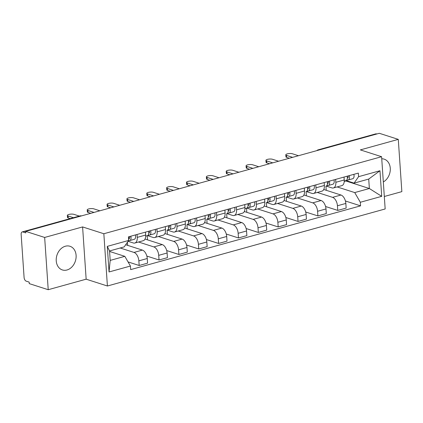 <?xml version="1.0" encoding="UTF-8"?>
<svg xmlns="http://www.w3.org/2000/svg" width="423" height="423" viewBox="0 0 423 423"><rect width="100%" height="100%" fill="white"/><g stroke="black" fill="none" stroke-linecap="round" stroke-linejoin="round"><path stroke-width="0.63" d="M65.364 246.223A12.431 9.671 107.8 0 0 56.328 258.004A12.431 9.671 107.8 0 0 62.377 269.943A12.431 9.671 107.8 0 0 66.982 269.99A12.431 9.671 107.8 0 0 76.013 258.21A12.431 9.671 107.8 0 0 69.969 246.271A12.431 9.671 107.8 0 0 65.364 246.223M384.311 196.494L401.85 191.63L398.286 139.373L379.325 133.293L25.697 231.37L44.658 237.451L48.222 289.707L86.155 279.185L107.405 286.001L385.163 208.967L381.604 156.711L103.841 233.745L82.596 226.929L44.658 237.451M48.222 289.707L29.261 283.627L29.155 282.104L26.205 281.158A3.188 1.782 -105.5 0 1 24.09 277.499L21.15 234.379A3.188 1.782 -105.5 0 1 22.202 231.92L79.868 215.931A3.188 1.782 74.5 0 1 80.513 215.952L22.847 231.947A3.188 1.782 -105.5 0 0 22.202 231.92M398.286 139.373L360.354 149.895L381.604 156.711M319.169 149.975L318.81 149.864A3.188 1.782 74.5 0 0 318.165 149.837L375.83 133.848A3.188 1.782 74.5 0 1 376.475 133.869L318.81 149.864A3.188 2.48 107.8 0 0 317.895 150.329M376.835 133.985L376.475 133.869M22.847 231.947L25.803 232.893L25.697 231.37M120.19 248L133.996 252.425A7.328 4.098 74.5 0 1 138.855 260.843L139.172 265.491L147.574 263.159L147.257 258.511A7.328 4.098 -105.5 0 0 142.398 250.099L125.684 244.737M134.831 243.035L143.233 240.708A7.328 4.098 -105.5 0 0 145.66 235.051L137.258 237.377A7.328 4.098 74.5 0 1 134.831 243.035A7.328 4.098 74.5 0 1 133.351 242.982L128.084 241.295M137.258 237.377L137.057 234.469M128.053 261.922L139.172 265.491M145.66 235.051L145.459 232.137M138.543 242.009L153.856 246.921A7.328 4.098 74.5 0 1 158.715 255.333L159.032 259.981L167.434 257.649L167.117 253.002A7.328 4.098 -105.5 0 0 162.258 244.589L145.026 239.064M156.917 228.959L157.118 231.873A7.328 4.098 74.5 0 1 154.691 237.53A7.328 4.098 74.5 0 1 153.211 237.472L147.49 235.637M127.651 245.366L127.439 242.22M146.844 256.074L159.032 259.981M154.691 237.53L163.093 235.199A7.328 4.098 -105.5 0 0 165.52 229.541L165.319 226.628M158.398 236.499L173.716 241.411A7.328 4.098 74.5 0 1 178.575 249.829L178.892 254.472L187.294 252.145L186.977 247.497A7.328 4.098 -105.5 0 0 182.112 239.085L164.885 233.554M176.777 223.45L176.973 226.363A7.328 4.098 74.5 0 1 174.551 232.021A7.328 4.098 74.5 0 1 173.07 231.968L167.344 230.133M147.511 239.862L147.23 235.711M166.699 250.564L178.892 254.472M174.551 232.021L182.953 229.694A7.328 4.098 -105.5 0 0 185.374 224.037L185.179 221.123M178.257 230.995L193.57 235.907A7.328 4.098 74.5 0 1 198.429 244.32L198.747 248.967L207.148 246.635L206.831 241.988A7.328 4.098 -105.5 0 0 201.972 233.575L184.74 228.05M196.632 217.945L196.832 220.859A7.328 4.098 74.5 0 1 194.411 226.517A7.328 4.098 74.5 0 1 192.925 226.458L187.204 224.624M167.371 234.353L167.085 230.207M186.559 245.054L198.747 248.967M194.411 226.517L202.807 224.185A7.328 4.098 -105.5 0 0 205.234 218.527L205.033 215.614M198.117 225.485L213.43 230.398A7.328 4.098 74.5 0 1 218.289 238.81L218.606 243.458L227.008 241.126L226.691 236.483A7.328 4.098 -105.5 0 0 221.832 228.066L204.6 222.54M216.491 212.436L216.692 215.349A7.328 4.098 74.5 0 1 214.265 221.007A7.328 4.098 74.5 0 1 212.785 220.954L207.064 219.114M187.225 228.848L186.945 224.698M206.419 239.55L218.606 243.458M214.265 221.007L222.667 218.675A7.328 4.098 -105.5 0 0 225.094 213.018L224.893 210.104M217.972 219.981L233.29 224.888A7.328 4.098 74.5 0 1 238.149 233.306L238.466 237.948L246.868 235.622L246.551 230.974A7.328 4.098 -105.5 0 0 241.686 222.561L224.46 217.036M236.351 206.926L236.547 209.84A7.328 4.098 74.5 0 1 234.125 215.497A7.328 4.098 74.5 0 1 232.645 215.444L226.918 213.61M207.085 223.339L206.805 219.193M226.273 234.041L238.466 237.948M234.125 215.497L242.527 213.171A7.328 4.098 -105.5 0 0 244.949 207.513L244.753 204.6M237.832 214.472L253.144 219.384A7.328 4.098 74.5 0 1 258.009 227.796L258.321 232.444L266.723 230.112L266.405 225.464A7.328 4.098 -105.5 0 0 261.546 217.052L244.314 211.526M256.206 201.422L256.407 204.335A7.328 4.098 74.5 0 1 253.985 209.993A7.328 4.098 74.5 0 1 252.499 209.935L246.778 208.1M226.945 217.829L226.659 213.684M246.133 228.536L258.321 232.444M253.985 209.993L262.387 207.661A7.328 4.098 -105.5 0 0 264.809 202.004L264.608 199.09M257.692 208.962L273.004 213.874A7.328 4.098 74.5 0 1 277.863 222.287L278.181 226.934L286.583 224.608L286.265 219.96A7.328 4.098 -105.5 0 0 281.406 211.548L264.174 206.017M276.066 195.912L276.267 198.826A7.328 4.098 74.5 0 1 273.84 204.483A7.328 4.098 74.5 0 1 272.359 204.431L266.638 202.596M246.799 212.325L246.519 208.174M265.993 223.027L278.181 226.934M273.84 204.483L282.241 202.152A7.328 4.098 -105.5 0 0 284.668 196.499L284.468 193.586M277.546 203.458L292.864 208.37A7.328 4.098 74.5 0 1 297.723 216.782L298.041 221.43L306.442 219.098L306.125 214.45A7.328 4.098 -105.5 0 0 301.266 206.038L284.034 200.513M295.926 190.408L296.121 193.322A7.328 4.098 74.5 0 1 293.699 198.979A7.328 4.098 74.5 0 1 292.219 198.921L286.493 197.086M266.659 206.815L266.379 202.67M285.848 217.517L298.041 221.43M293.699 198.979L302.101 196.647A7.328 4.098 -105.5 0 0 304.523 190.99L304.327 188.076M297.406 197.948L312.719 202.86A7.328 4.098 74.5 0 1 317.583 211.273L317.895 215.92L326.297 213.589L325.985 208.946A7.328 4.098 -105.5 0 0 321.12 200.528L303.888 195.003M315.785 184.899L315.981 187.812A7.328 4.098 74.5 0 1 313.559 193.47A7.328 4.098 74.5 0 1 312.074 193.417L306.352 191.577M286.519 201.311L286.234 197.16M305.707 212.013L317.895 215.92M313.559 193.47L321.961 191.138A7.328 4.098 -105.5 0 0 324.383 185.48L324.182 182.567M317.266 192.444L332.578 197.351A7.328 4.098 74.5 0 1 337.438 205.768L337.755 210.411L346.157 208.084L345.84 203.437A7.328 4.098 -105.5 0 0 340.98 195.024L323.748 189.499M335.64 179.389L335.841 182.302A7.328 4.098 74.5 0 1 333.414 187.96A7.328 4.098 74.5 0 1 331.933 187.907L326.212 186.072M306.374 195.801L306.093 191.651M325.567 206.503L337.755 210.411M333.414 187.96L341.816 185.634A7.328 4.098 -105.5 0 0 344.243 179.976L344.042 177.063M124.827 256.338L130.427 266.035L109.044 271.963L107.299 246.371L128.682 240.438L124.182 246.895L109.546 250.955L110.186 260.399L124.827 256.338L109.578 251.447M344.243 181.409L345.829 180.97L369.364 188.521L368.719 179.072L354.077 183.133L358.577 176.677L358.334 173.097L128.439 236.859L128.682 240.438M358.577 176.677L379.965 170.744L381.71 196.341L360.322 202.273L354.723 192.576L369.364 188.521L381.71 196.341M130.427 266.035L130.67 269.615L360.565 205.853L360.322 202.273M107.405 286.001L103.841 233.745M86.155 279.185L82.596 226.929M383.323 181.953A12.431 9.671 107.8 0 0 390.292 169.718A12.431 9.671 107.8 0 0 384.132 159.138A12.431 9.671 107.8 0 0 381.742 158.778M345.829 180.97L345.803 180.642M337.12 186.934L354.723 192.576M354.077 183.133L346.072 180.563M345.422 200.994L360.565 205.853M326.233 190.292L325.953 186.146M109.044 271.963L110.186 260.399M107.299 246.371L109.546 250.955M368.719 179.072L379.965 170.744M128.888 238.646L129.158 238.577A1.914 1.068 -105.5 0 0 129.168 238.572A1.914 1.068 -105.5 0 0 129.708 236.505M129.454 238.398L128.888 238.546M128.343 240.92L129.697 240.576A3.981 2.226 -105.5 0 0 129.724 240.571A3.981 2.226 -105.5 0 0 130.823 236.198M129.745 240.56L134.281 239.302A3.981 2.226 -105.5 0 0 134.308 239.296A3.981 2.226 -105.5 0 0 135.402 234.924M70.234 218.601L68.209 217.951A3.664 1.047 176.1 0 1 67.484 217.39L67.347 215.407A3.664 1.047 -3.9 0 0 68.077 215.973L73.47 217.702M128.65 239.994A3.981 2.226 -105.5 0 0 128.655 236.795M79.328 216.079L73.93 214.35A3.664 1.047 -3.9 0 0 69.816 214.244A3.664 1.047 -3.9 0 0 67.347 215.407M148.748 233.136L149.039 233.062A1.914 1.068 -105.5 0 0 149.028 233.062A1.914 1.068 -105.5 0 0 149.562 231M149.314 232.893L148.748 233.036M147.706 235.542L149.557 235.066A3.981 2.226 -105.5 0 0 149.583 235.061A3.981 2.226 -105.5 0 0 150.678 230.688M149.605 235.056L154.141 233.797A3.981 2.226 -105.5 0 0 154.162 233.792A3.981 2.226 -105.5 0 0 155.262 229.419M90.786 213.319L88.069 212.446A3.664 1.047 176.1 0 1 87.339 211.881L87.207 209.903A3.664 1.047 -3.9 0 0 87.936 210.464L94.028 212.42M147.416 235.659L145.681 236.145L147.394 235.669A3.981 2.226 -105.5 0 0 147.416 235.659A3.981 2.226 -105.5 0 0 148.515 231.291M99.881 210.797L93.79 208.84A3.664 1.047 -3.9 0 0 89.671 208.735A3.664 1.047 -3.9 0 0 87.207 209.903M168.603 227.627L168.872 227.558A1.914 1.068 -105.5 0 0 168.888 227.558A1.914 1.068 -105.5 0 0 169.422 225.491M169.174 227.384L168.608 227.532M167.561 230.033L169.417 229.562A3.981 2.226 -105.5 0 0 169.438 229.552A3.981 2.226 -105.5 0 0 170.538 225.179M169.464 229.546L173.996 228.288A3.981 2.226 -105.5 0 0 174.022 228.283A3.981 2.226 -105.5 0 0 175.122 223.91M110.646 207.809L107.928 206.937A3.664 1.047 176.1 0 1 107.199 206.376L107.061 204.394A3.664 1.047 -3.9 0 0 107.791 204.959L113.882 206.91M167.275 230.154L167.249 230.16A3.981 2.226 -105.5 0 0 167.275 230.154A3.981 2.226 -105.5 0 0 168.375 225.782M119.741 205.287L113.65 203.336A3.664 1.047 -3.9 0 0 109.531 203.225A3.664 1.047 -3.9 0 0 107.061 204.394M188.462 222.123L188.732 222.054A1.914 1.068 -105.5 0 0 188.743 222.049A1.914 1.068 -105.5 0 0 189.282 219.981M189.033 221.879L188.462 222.022M187.421 224.528L189.271 224.053A3.981 2.226 -105.5 0 0 189.298 224.047A3.981 2.226 -105.5 0 0 190.398 219.674M189.319 224.037L193.856 222.784A3.981 2.226 -105.5 0 0 193.882 222.773A3.981 2.226 -105.5 0 0 194.977 218.405M130.501 202.3L127.783 201.433A3.664 1.047 176.1 0 1 127.059 200.867L126.921 198.889A3.664 1.047 -3.9 0 0 127.651 199.45L133.742 201.406M187.135 224.645L187.109 224.65A3.981 2.226 -105.5 0 0 187.135 224.645A3.981 2.226 -105.5 0 0 188.235 220.272M139.595 199.778L133.504 197.827A3.664 1.047 -3.9 0 0 129.39 197.721A3.664 1.047 -3.9 0 0 126.921 198.889M208.322 216.613L208.592 216.544A1.914 1.068 -105.5 0 0 208.602 216.544A1.914 1.068 -105.5 0 0 209.136 214.477M208.888 216.37L208.322 216.513M207.281 219.019L209.131 218.543A3.981 2.226 -105.5 0 0 209.158 218.538A3.981 2.226 -105.5 0 0 210.252 214.165M209.179 218.532L213.715 217.274A3.981 2.226 -105.5 0 0 213.737 217.269A3.981 2.226 -105.5 0 0 214.836 212.896M150.361 196.795L147.643 195.923A3.664 1.047 176.1 0 1 146.913 195.363L146.781 193.38A3.664 1.047 -3.9 0 0 147.511 193.94L153.602 195.897M206.99 219.14L206.969 219.146A3.981 2.226 -105.5 0 0 206.99 219.14A3.981 2.226 -105.5 0 0 208.09 214.768M159.455 194.273L153.364 192.317A3.664 1.047 -3.9 0 0 149.25 192.211A3.664 1.047 -3.9 0 0 146.781 193.38M228.182 211.109L228.446 211.04A1.914 1.068 -105.5 0 0 228.462 211.035A1.914 1.068 -105.5 0 0 228.996 208.967M228.748 210.86L228.182 211.008M227.14 213.509L228.991 213.039A3.981 2.226 -105.5 0 0 229.012 213.033A3.981 2.226 -105.5 0 0 230.112 208.661M229.039 213.023L233.57 211.764A3.981 2.226 -105.5 0 0 233.596 211.759A3.981 2.226 -105.5 0 0 234.696 207.386M170.22 191.286L167.503 190.413A3.664 1.047 176.1 0 1 166.773 189.853L166.636 187.87A3.664 1.047 -3.9 0 0 167.365 188.436L173.456 190.387M226.85 213.631L226.823 213.636A3.981 2.226 -105.5 0 0 226.85 213.631A3.981 2.226 -105.5 0 0 227.949 209.258M179.315 188.764L173.224 186.813A3.664 1.047 -3.9 0 0 169.105 186.707A3.664 1.047 -3.9 0 0 166.636 187.87M248.037 205.599L248.306 205.53A1.914 1.068 -105.5 0 0 248.317 205.525A1.914 1.068 -105.5 0 0 248.856 203.463M248.608 205.356L248.042 205.499M246.995 208.005L248.846 207.529A3.981 2.226 -105.5 0 0 248.872 207.524A3.981 2.226 -105.5 0 0 249.972 203.151M248.898 207.519L253.43 206.26A3.981 2.226 -105.5 0 0 253.456 206.255A3.981 2.226 -105.5 0 0 254.556 201.882M190.075 185.782L187.357 184.909A3.664 1.047 176.1 0 1 186.633 184.343L186.495 182.366A3.664 1.047 -3.9 0 0 187.225 182.926L193.316 184.883M244.97 208.602L246.683 208.132A3.981 2.226 -105.5 0 0 246.709 208.121A3.981 2.226 -105.5 0 0 247.809 203.754M199.175 183.259L193.078 181.303A3.664 1.047 -3.9 0 0 188.965 181.197A3.664 1.047 -3.9 0 0 186.495 182.366M267.896 200.09L268.166 200.021A1.914 1.068 -105.5 0 0 268.177 200.021A1.914 1.068 -105.5 0 0 268.711 197.953M268.462 199.846L267.896 199.994M266.855 202.495L268.705 202.025A3.981 2.226 -105.5 0 0 268.732 202.014A3.981 2.226 -105.5 0 0 269.832 197.641M268.753 202.009L273.29 200.751A3.981 2.226 -105.5 0 0 273.311 200.745A3.981 2.226 -105.5 0 0 274.411 196.372M209.935 180.272L207.217 179.4A3.664 1.047 176.1 0 1 206.487 178.839L206.355 176.856A3.664 1.047 -3.9 0 0 207.085 177.422L213.176 179.373M266.564 202.617L266.543 202.622A3.981 2.226 -105.5 0 0 266.564 202.617A3.981 2.226 -105.5 0 0 267.664 198.244M219.029 177.75L212.938 175.794A3.664 1.047 -3.9 0 0 208.825 175.688A3.664 1.047 -3.9 0 0 206.355 176.856M287.756 194.585L288.021 194.517A1.914 1.068 -105.5 0 0 288.037 194.511A1.914 1.068 -105.5 0 0 288.571 192.444M288.322 194.342L287.756 194.485M286.715 196.986L288.565 196.515A3.981 2.226 -105.5 0 0 288.586 196.51A3.981 2.226 -105.5 0 0 289.686 192.137M288.613 196.499L293.144 195.246A3.981 2.226 -105.5 0 0 293.171 195.236A3.981 2.226 -105.5 0 0 294.271 190.863M229.795 174.762L227.077 173.895A3.664 1.047 176.1 0 1 226.347 173.33L226.215 171.352A3.664 1.047 -3.9 0 0 226.94 171.912L233.031 173.869M286.424 197.107L286.397 197.113A3.981 2.226 -105.5 0 0 286.424 197.107A3.981 2.226 -105.5 0 0 287.524 192.735M238.889 172.24L232.798 170.289A3.664 1.047 -3.9 0 0 228.679 170.183A3.664 1.047 -3.9 0 0 226.215 171.352M307.611 189.076L307.902 189.002A1.914 1.068 -105.5 0 0 307.891 189.007A1.914 1.068 -105.5 0 0 308.43 186.94M308.182 188.832L307.616 188.975M306.569 191.482L308.42 191.006A3.981 2.226 -105.5 0 0 308.446 191A3.981 2.226 -105.5 0 0 309.546 186.628M308.473 190.995L313.004 189.737A3.981 2.226 -105.5 0 0 313.031 189.731A3.981 2.226 -105.5 0 0 314.13 185.359M249.655 169.258L246.937 168.386A3.664 1.047 176.1 0 1 246.207 167.825L246.07 165.842A3.664 1.047 -3.9 0 0 246.799 166.403L252.891 168.359M306.284 191.603L306.257 191.608A3.981 2.226 -105.5 0 0 306.284 191.603A3.981 2.226 -105.5 0 0 307.384 187.23M258.749 166.736L252.653 164.78A3.664 1.047 -3.9 0 0 248.539 164.674A3.664 1.047 -3.9 0 0 246.07 165.842M327.471 183.571L327.74 183.503A1.914 1.068 -105.5 0 0 327.751 183.497A1.914 1.068 -105.5 0 0 328.285 181.43M328.037 183.323L327.471 183.471M326.429 185.972L328.28 185.501A3.981 2.226 -105.5 0 0 328.306 185.491A3.981 2.226 -105.5 0 0 329.406 181.123M328.327 185.486L332.864 184.227A3.981 2.226 -105.5 0 0 332.885 184.222A3.981 2.226 -105.5 0 0 333.985 179.849M269.509 163.749L266.791 162.876A3.664 1.047 176.1 0 1 266.062 162.316L265.93 160.333A3.664 1.047 -3.9 0 0 266.659 160.899L272.75 162.85M326.138 186.094L326.117 186.099A3.981 2.226 -105.5 0 0 326.138 186.094A3.981 2.226 -105.5 0 0 327.238 181.721M278.604 161.226L272.512 159.275A3.664 1.047 -3.9 0 0 268.399 159.17A3.664 1.047 -3.9 0 0 265.93 160.333M347.331 178.062L347.595 177.993A1.914 1.068 -105.5 0 0 347.611 177.988A1.914 1.068 -105.5 0 0 348.145 175.926M347.896 177.819L347.331 177.961M346.289 180.468L348.14 179.992A3.981 2.226 -105.5 0 0 348.161 179.987A3.981 2.226 -105.5 0 0 349.261 175.614M348.187 179.981L352.719 178.723A3.981 2.226 -105.5 0 0 352.745 178.712A3.981 2.226 -105.5 0 0 353.845 174.345M289.369 158.244L286.651 157.372A3.664 1.047 176.1 0 1 285.922 156.806L285.789 154.829A3.664 1.047 -3.9 0 0 286.514 155.389L292.61 157.345M345.998 180.584L344.264 181.065L345.977 180.595A3.981 2.226 -105.5 0 0 345.998 180.584A3.981 2.226 -105.5 0 0 347.098 176.217M298.464 155.722L292.372 153.766A3.664 1.047 -3.9 0 0 288.253 153.66A3.664 1.047 -3.9 0 0 285.789 154.829M340.98 195.024L332.578 197.351M321.12 200.528L312.719 202.86M301.266 206.038L292.864 208.37M281.406 211.548L273.004 213.874M261.546 217.052L253.144 219.384M241.686 222.561L233.29 224.888M221.832 228.066L213.43 230.398M201.972 233.575L193.57 235.907M182.112 239.085L173.716 241.411M162.258 244.589L153.856 246.921M142.398 250.099L133.996 252.425M324.383 185.48L315.981 187.812M304.523 190.99L296.121 193.322M284.668 196.499L276.267 198.826M264.809 202.004L256.407 204.335M244.949 207.513L236.547 209.84M225.094 213.018L216.692 215.349M205.234 218.527L196.832 220.859M185.374 224.037L176.973 226.363M165.52 229.541L157.118 231.873M344.243 179.976L335.841 182.302M325.985 208.946L317.583 211.273M306.125 214.45L297.723 216.782M286.265 219.96L277.863 222.287M266.405 225.464L258.009 227.796M246.551 230.974L238.149 233.306M226.691 236.483L218.289 238.81M206.831 241.988L198.429 244.32M186.977 247.497L178.575 249.829M167.117 253.002L158.715 255.333M147.257 258.511L138.855 260.843M345.84 203.437L337.438 205.768M81.459 215.904A3.188 2.48 107.8 0 0 80.513 215.952L80.872 216.068M68.077 215.973L68.209 217.951M87.936 210.464L88.069 212.446M107.791 204.959L107.928 206.937M127.651 199.45L127.783 201.433M147.511 193.94L147.643 195.923M167.365 188.436L167.503 190.413M187.225 182.926L187.357 184.909M207.085 177.422L207.217 179.4M226.94 171.912L227.077 173.895M246.799 166.403L246.937 168.386M266.659 160.899L266.791 162.876M286.514 155.389L286.651 157.372M318.165 149.837A3.188 3.188 0 0 0 316.779 150.641M81.47 215.899A3.188 3.188 0 0 0 79.868 215.931M129.724 240.571L134.308 239.296M149.583 235.061L154.162 233.792M169.438 229.552L174.022 228.283M189.298 224.047L193.882 222.773M209.158 218.538L213.737 217.269M229.012 213.033L233.596 211.759M248.872 207.524L253.456 206.255M244.97 208.608L246.709 208.121M268.732 202.014L273.311 200.745M288.586 196.51L293.171 195.236M308.446 191L313.031 189.731M328.306 185.491L332.885 184.222M348.161 179.987L352.745 178.712"/></g></svg>

